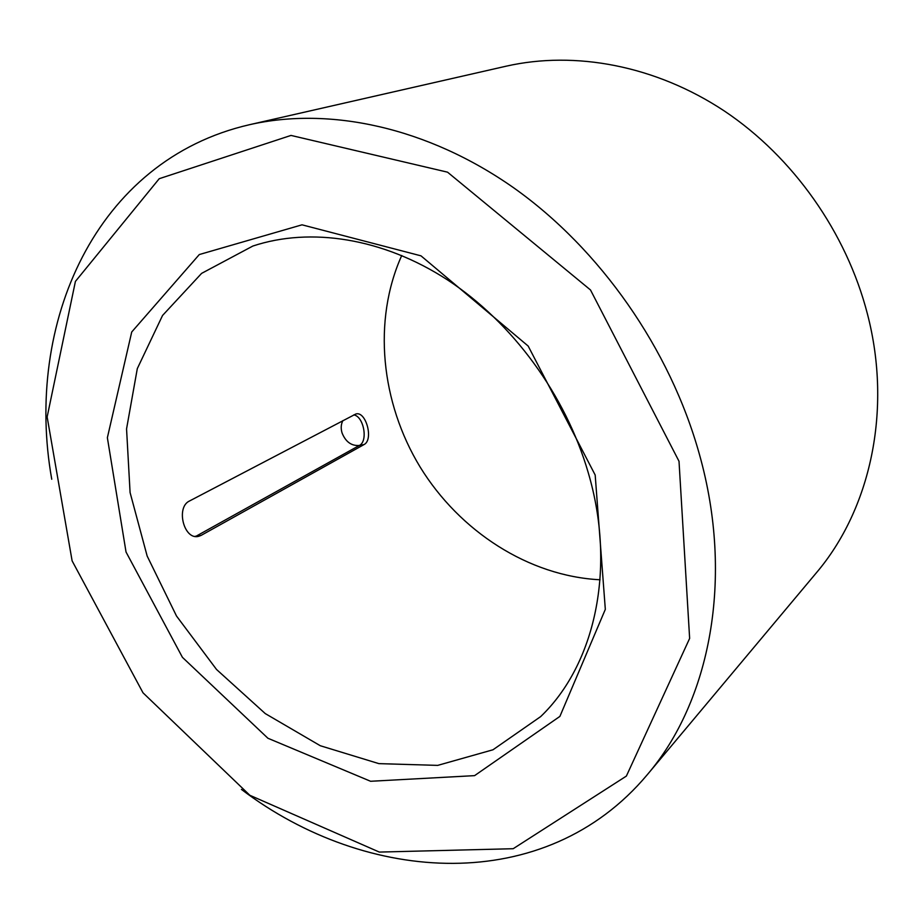 <?xml version="1.0" encoding="UTF-8"?>
<svg xmlns="http://www.w3.org/2000/svg" width="924" height="924" viewBox="0 0 924 924"><rect width="100%" height="100%" fill="white"/><g stroke="black" fill="none" stroke-linecap="round" stroke-linejoin="round"><path stroke-width="1.39" d="M201.155 535.377L198.775 536.29C183.957 540.656 175.479 507.126 189.616 500.935L355.844 413.998C365.904 410.706 373.885 439.766 364.021 444.571L201.155 535.377L195.01 536.336M588.172 472.43C565.592 394.987 512.439 322.511 447.747 280.064C382.871 237.849 310.337 226.958 252.864 246.038L201.617 273.365L162.543 315.477L137.306 368.618L126.553 428.909L130.088 492.573L147.159 556.04L176.507 616.019L216.539 669.484L265.257 713.582L320.316 745.737L378.886 763.628L437.699 765.384L492.977 749.78L540.656 716.608C594.79 664.864 616.701 568.791 588.172 472.43M401.732 255.498C372.453 320.686 380.873 402.506 420.131 467.036C459.678 531.381 528.678 576.137 600.057 579.775M595.183 475.028L528.182 346.061L420.998 255.844L302.021 224.821L199.295 254.55L131.728 331.982L107.369 437.71L126.034 552.021L182.421 657.334L267.914 738.253L370.593 781.277L474.578 775.64L559.898 716.4L605.324 609.355L595.183 475.028M679.013 461.272L590.494 289.963L447.551 172.176L291.002 135.424L159.228 178.702L75.41 281.416L47.147 416.943L72.118 560.868L143.012 692.815L249.827 795.275L379.325 852.078L513.178 848.717L626.38 776.079L689.639 638.415L679.013 461.272M241.43 789.408C367.047 884.73 545.368 896.164 647.204 774.797C709.932 701.524 734.441 578.597 699.329 454.042C670.039 348.902 600.196 249.145 513.906 187.965C427.327 127.085 329.51 106.526 249.607 124.682C95.16 160.048 24.116 323.989 51.744 479.244M647.204 774.797L816.192 573.019C870.108 509.736 892.549 410.649 867.463 314.091C846.488 232.525 793.104 157.011 724.451 111.065C655.555 65.408 575.017 50.589 506.213 66.17L249.607 124.682M195.669 536.44L359.332 445.472L364.021 444.571M342.931 420.582C340.979 424.22 340.69 428.355 342.065 432.975C345.668 441.868 351.42 446.038 359.332 445.472C368.341 441.302 363.744 416.216 353.742 414.911M197.759 536.451L198.775 536.29"/></g></svg>
